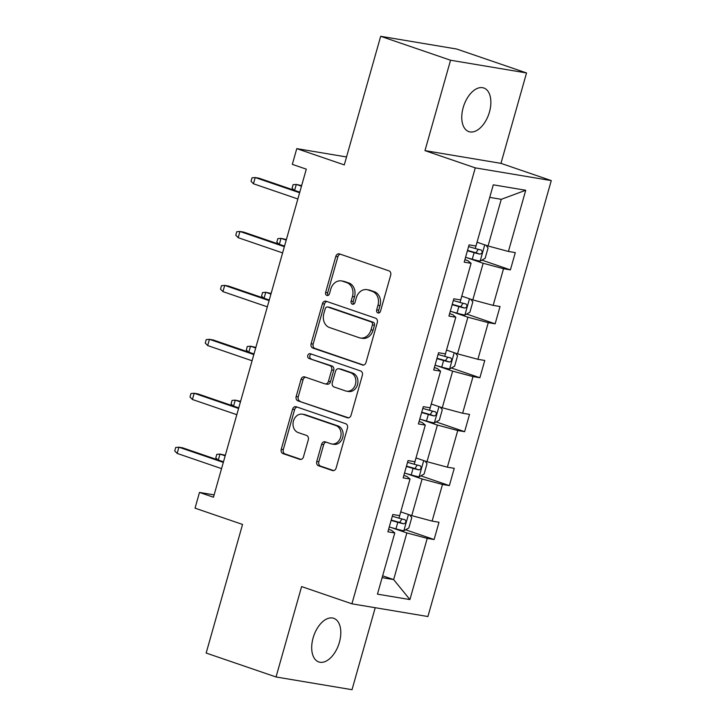 <?xml version="1.0" encoding="UTF-8"?>
<svg xmlns="http://www.w3.org/2000/svg" width="726" height="726" viewBox="0 0 726 726"><rect width="100%" height="100%" fill="white"/><g stroke="black" fill="none" stroke-linecap="round" stroke-linejoin="round"><path stroke-width="1.09" d="M377.901 312.942A2.477 2.024 -80.5 0 0 378.164 313.006A2.477 2.024 -80.5 0 0 380.497 311.218L390.697 275.172A3.539 2.886 -80.5 0 0 388.918 270.834L339.532 253.918A3.539 2.886 -80.5 0 0 339.16 253.828A3.539 2.886 -80.5 0 0 335.829 256.369L325.629 292.424A2.477 2.024 -80.5 0 0 326.881 295.464A2.477 2.024 -80.5 0 0 327.145 295.527A2.477 2.024 -80.5 0 0 329.468 293.74L330.793 289.075A11.317 9.238 -80.5 0 1 341.438 280.917A11.317 9.238 -80.5 0 1 342.645 281.225L346.756 282.632A11.317 9.238 -80.5 0 1 352.464 296.498L351.139 301.163A2.477 2.024 -80.5 0 0 352.391 304.203A2.477 2.024 -80.5 0 0 352.654 304.267A2.477 2.024 -80.5 0 0 354.987 302.479L356.303 297.814A11.317 9.238 -80.5 0 1 366.948 289.656A11.317 9.238 -80.5 0 1 368.155 289.964L372.275 291.371A11.317 9.238 -80.5 0 1 377.974 305.238L376.658 309.902A2.477 2.024 -80.5 0 0 377.901 312.942M339.396 642.328A23.06 13.204 108.9 0 0 333.733 618.307A23.06 13.204 108.9 0 0 313.106 637.927A23.06 13.204 108.9 0 0 318.778 661.949A23.06 13.204 108.9 0 0 339.396 642.328M489.46 112.013A23.06 13.204 108.9 0 0 483.797 87.991A23.06 13.204 108.9 0 0 463.179 107.611A23.06 13.204 108.9 0 0 468.842 131.624A23.06 13.204 108.9 0 0 489.46 112.013M380.678 36.3L456.672 49.023L526.541 72.954L450.556 60.231L380.678 36.3L344.287 164.902L296.78 148.63L292.324 164.357L306.299 169.149L213.462 497.219L199.487 492.437L195.04 508.164L242.548 524.444L206.157 653.046L276.034 676.977L352.019 689.7L375.224 607.707M316.772 461.455A3.539 2.886 -80.5 0 0 318.551 465.793L332.408 470.53A3.539 2.886 -80.5 0 0 332.78 470.63A3.539 2.886 -80.5 0 0 336.111 468.079L347.445 428.041A3.539 2.886 -80.5 0 0 345.658 423.703L296.281 406.787A3.539 2.886 -80.5 0 0 295.899 406.696A3.539 2.886 -80.5 0 0 292.578 409.246L281.243 449.285A3.539 2.886 -80.5 0 0 283.031 453.614L299.765 459.349A3.539 2.886 -80.5 0 0 300.137 459.449A3.539 2.886 -80.5 0 0 303.468 456.899L308.314 439.756A3.539 2.886 -80.5 0 0 306.535 435.428L298.232 432.587A9.465 7.723 -80.5 0 1 293.304 421.606A9.465 7.723 -80.5 0 1 302.361 414.174A9.465 7.723 -80.5 0 1 303.368 414.428L335.875 425.563A9.465 7.723 -80.5 0 1 340.803 436.544A9.465 7.723 -80.5 0 1 331.746 443.976A9.465 7.723 -80.5 0 1 330.738 443.722L325.321 441.862A3.539 2.886 -80.5 0 0 324.949 441.771A3.539 2.886 -80.5 0 0 321.618 444.321L316.772 461.455L318.823 461.8A3.539 2.886 -80.5 0 0 320.611 466.128L333.679 470.611M450.556 60.231L424.973 150.636L475.276 167.869L351.919 603.814L301.608 586.581L276.034 676.977M362.274 364.996A3.539 2.886 -80.5 0 0 362.646 365.096A3.539 2.886 -80.5 0 0 365.977 362.546L377.302 322.507A3.539 2.886 -80.5 0 0 375.524 318.17L326.137 301.254A3.539 2.886 -80.5 0 0 325.765 301.163A3.539 2.886 -80.5 0 0 322.435 303.713L311.109 343.752A3.539 2.886 -80.5 0 0 312.888 348.081L363.036 365.133M362.374 375.269L351.039 415.317A3.539 2.886 -80.5 0 1 347.718 417.858A3.539 2.886 -80.5 0 1 347.337 417.768L297.959 400.852A3.539 2.886 -80.5 0 1 296.172 396.514L301.027 379.38A3.539 2.886 -80.5 0 1 304.348 376.83A3.539 2.886 -80.5 0 1 304.729 376.93L324.758 383.791A3.539 2.886 -80.5 0 0 325.13 383.882A3.539 2.886 -80.5 0 0 328.461 381.332L331.673 369.97A3.539 2.886 -80.5 0 0 329.894 365.632L309.04 358.49A2.477 2.024 -80.5 0 1 307.751 355.622A2.477 2.024 -80.5 0 1 310.12 353.671A2.477 2.024 -80.5 0 1 310.383 353.743L360.586 370.941A3.539 2.886 -80.5 0 1 362.374 375.269M388.591 529.327L391.659 530.379L394.772 532.957L387.893 531.804L392.784 514.516L399.663 515.669L410.036 479.024L403.148 477.871L408.039 460.583L414.927 461.736L425.291 425.091L418.412 423.939L423.303 406.66L430.182 407.803L440.555 371.158L433.676 370.015L438.568 352.727L445.446 353.88L455.81 317.235L448.931 316.082L453.823 298.794L460.701 299.947L471.074 263.302L464.195 262.15L469.087 244.862L475.966 246.014L493.281 184.821L525.733 190.257L508.418 251.45L515.297 252.603L510.405 269.881L503.526 268.729L493.154 305.383L500.032 306.526L495.141 323.814L488.262 322.662L477.899 359.306L484.777 360.459L479.886 377.747L473.007 376.594L462.634 413.239L469.513 414.392L464.622 431.68L457.743 430.527L447.37 467.172L454.249 468.324L449.367 485.603L442.479 484.46L432.115 521.105L438.994 522.248L434.103 539.536L427.224 538.383L409.909 599.576L377.456 594.14L394.772 532.957M475.276 167.869L551.27 180.593L427.913 616.528L351.919 603.814M405.943 473.452L422.115 478.988L411.751 515.632L400.743 511.866L398.982 518.164L392.294 516.259M411.751 515.632L432.115 521.105M422.115 478.988L442.479 484.46M403.856 475.394L406.923 476.447L410.036 479.024M421.198 419.519L437.379 425.064L427.006 461.709L415.998 457.934M427.006 461.709L447.37 467.172M437.379 425.064L457.743 430.527M419.111 421.461L422.178 422.514L425.291 425.091M436.462 365.586L452.643 371.131L442.27 407.776L431.262 404.001M442.27 407.776L462.634 413.239M452.643 371.131L473.007 376.594M434.375 367.537L437.442 368.581L440.555 371.158M451.726 311.654L467.898 317.198L457.534 353.843L446.517 350.068L444.766 356.375L438.068 354.46M457.534 353.843L477.899 359.306M467.898 317.198L488.262 322.662M449.63 313.605L452.697 314.657L455.81 317.235M466.981 257.73L483.162 263.266L472.789 299.911L461.781 296.144M472.789 299.911L493.154 305.383M483.162 263.266L503.526 268.729M464.894 259.672L467.961 260.725L471.074 263.302M525.733 190.257L501.258 199.314L488.053 245.987L477.046 242.212M488.053 245.987L508.418 251.45M424.973 150.636L500.958 163.359L526.541 72.954M500.958 163.359L551.27 180.593M346.538 156.961L296.78 148.63M214.125 494.887L199.487 492.437M382.121 577.66L393.646 579.593L406.859 532.92L390.679 527.375M382.638 575.818L393.646 579.593L409.909 599.576M501.258 199.314L489.732 197.381M406.859 532.92L427.224 538.383M481.892 260.117L510.405 269.881M466.627 314.049L495.141 323.814M451.363 367.973L479.886 377.747M436.108 421.906L464.622 431.68M420.844 475.839L449.367 485.603M405.589 529.771L434.103 539.536M379.253 312.833A2.477 2.024 -80.5 0 1 378.709 310.247L380.034 305.582A11.317 9.238 -80.5 0 0 374.326 291.716L372.275 291.371M366.948 289.656L369.008 290.001A11.317 9.238 -80.5 0 1 370.206 290.309L374.326 291.716M341.438 280.917L343.489 281.261A11.317 9.238 -80.5 0 1 344.696 281.57L348.816 282.977A11.317 9.238 -80.5 0 1 354.515 296.843L353.199 301.508A2.477 2.024 -80.5 0 0 353.743 304.085M340.322 254.191A3.539 2.886 -80.5 0 0 337.889 256.714L327.68 292.769A2.477 2.024 -80.5 0 0 328.225 295.346M326.927 301.526A3.539 2.886 -80.5 0 0 324.495 304.058L313.16 344.097A3.539 2.886 -80.5 0 0 314.948 348.426L363.535 365.078M372.411 324.921A2.477 2.024 -80.5 0 0 371.158 321.89L327.816 307.044A2.477 2.024 -80.5 0 0 327.553 306.971A2.477 2.024 -80.5 0 0 325.221 308.759L323.832 313.677A11.317 9.238 -80.5 0 0 329.531 327.544L359.161 337.69A11.317 9.238 -80.5 0 0 360.368 337.998A11.317 9.238 -80.5 0 0 371.013 329.84L372.411 324.921L374.462 325.266A2.477 2.024 -80.5 0 0 373.209 322.235L371.158 321.89M329.332 307.298A2.477 2.024 -80.5 0 1 329.604 307.316A2.477 2.024 -80.5 0 1 329.867 307.388L373.209 322.235M360.368 337.998L362.419 338.343A11.317 9.238 -80.5 0 0 373.073 330.185L371.013 329.84M374.462 325.266L373.073 330.185M348.607 417.84L297.959 400.852M305.51 377.193A3.539 2.886 -80.5 0 0 303.078 379.725L298.232 396.859A3.539 2.886 -80.5 0 0 300.01 401.197M326.809 384.136A3.539 2.886 -80.5 0 0 327.181 384.226A3.539 2.886 -80.5 0 0 330.511 381.676L333.733 370.314A3.539 2.886 -80.5 0 0 331.945 365.977L309.04 358.49M311.372 354.079A2.477 2.024 -80.5 0 0 309.739 356.448A2.477 2.024 -80.5 0 0 311.1 358.835M345.54 390.906A9.465 7.723 -80.5 0 0 346.538 391.16A9.465 7.723 -80.5 0 0 355.595 383.727A9.465 7.723 -80.5 0 0 350.676 372.756L339.224 368.826A3.539 2.886 -80.5 0 0 338.842 368.735A3.539 2.886 -80.5 0 0 335.512 371.285L332.299 382.647A3.539 2.886 -80.5 0 0 334.078 386.985L345.54 390.906M346.538 391.16L348.598 391.505A9.465 7.723 -80.5 0 0 357.655 384.072A9.465 7.723 -80.5 0 0 352.727 373.1L350.676 372.756M338.842 368.735L340.893 369.08A3.539 2.886 -80.5 0 1 341.274 369.171L352.727 373.1M326.11 442.134A3.539 2.886 -80.5 0 0 323.669 444.666L318.823 461.8M331.746 443.976L333.806 444.321A9.465 7.723 -80.5 0 0 342.853 436.889A9.465 7.723 -80.5 0 0 337.935 425.908L335.875 425.563M302.361 414.174L304.421 414.519A9.465 7.723 -80.5 0 1 305.419 414.773L337.935 425.908M297.061 407.059A3.539 2.886 -80.5 0 0 294.629 409.591L283.294 449.63A3.539 2.886 -80.5 0 0 285.082 453.959L301.027 459.422M486.03 245.288L488.063 247.983L485.131 258.356L480.04 261.124A9.547 0.735 -164.2 0 1 472.254 259.227L465.557 257.322M467.417 250.751L474.114 252.666A9.547 0.735 15.8 0 0 480.013 254.173C482.445 253.22 482.835 251.831 481.193 250.025A9.547 0.735 -164.2 0 1 475.285 248.51L468.597 246.604M478.289 249.327L475.993 252.802L467.517 250.406M301.644 185.602L296.29 184.422L301.471 186.192M294.13 190.221L292.115 188.152L293.086 184.694L296.29 184.422L294.602 190.384M299.784 192.163L258.91 178.16L255.216 177.543L299.62 192.753M253.456 183.769L251.033 181.273L252.013 177.816L255.216 177.543L253.456 183.769L297.86 198.978M470.775 299.221L472.808 301.907L469.867 312.28L464.785 315.048A9.547 0.735 -164.2 0 1 456.99 313.16L450.301 311.254M452.162 304.684L458.85 306.59A9.547 0.735 15.8 0 0 464.758 308.105C467.19 307.143 467.58 305.764 465.929 303.958A9.547 0.735 -164.2 0 1 460.021 302.443L453.333 300.537M463.025 303.259L460.738 306.726L452.262 304.33M286.38 239.535L281.035 238.346L286.216 240.125M278.866 244.154L276.851 242.085L277.831 238.627L281.035 238.346L279.347 244.317M455.511 353.154L457.543 355.84L454.612 366.213L449.521 368.98A9.547 0.735 -164.2 0 1 441.735 367.093L435.037 365.178M436.898 358.617L443.586 360.523A9.547 0.735 15.8 0 0 449.494 362.038C451.926 361.076 452.316 359.697 450.665 357.891A9.547 0.735 -164.2 0 1 444.766 356.375M447.77 357.192L445.474 360.659L436.998 358.263M271.125 293.467L265.77 292.279L270.952 294.057M263.602 298.087L261.587 296.008L262.567 292.551L265.77 292.279L264.082 298.25M284.528 246.096L243.655 232.093L239.952 231.476L284.356 246.686M238.192 237.692L235.778 235.206L236.749 231.748L239.952 231.476L238.192 237.692L282.595 252.902M269.264 300.019L228.391 286.026L224.697 285.4L269.101 300.609M222.936 291.625L220.513 289.139L221.494 285.681L224.697 285.4L222.936 291.625L267.34 306.835M440.255 407.086L442.279 409.773L439.348 420.145L434.257 422.913A9.547 0.735 -164.2 0 1 426.471 421.026L419.782 419.111M421.634 412.54L428.331 414.455A9.547 0.735 15.8 0 0 434.23 415.971C436.662 415.009 437.052 413.629 435.409 411.824A9.547 0.735 -164.2 0 1 429.502 410.308L422.813 408.393M432.505 411.125L430.209 414.591L421.733 412.196M255.861 347.391L250.515 346.211L255.697 347.981M248.346 352.019L246.332 349.941L247.312 346.483L250.515 346.211L248.818 352.183M254 353.952L213.135 339.95L209.433 339.332L253.837 354.542M207.672 345.558L205.249 343.062L206.229 339.614L209.433 339.332L207.672 345.558L252.076 360.768M424.991 461.01L427.024 463.705L424.084 474.078L419.002 476.846A9.547 0.735 -164.2 0 1 411.206 474.949L404.518 473.043M406.378 466.473L413.067 468.388A9.547 0.735 15.8 0 0 418.975 469.894C421.407 468.942 421.797 467.553 420.145 465.747A9.547 0.735 -164.2 0 1 414.237 464.241L407.549 462.326M417.241 465.048L414.954 468.524L406.478 466.128M240.596 401.324L235.251 400.144L240.433 401.914M233.082 405.943L231.068 403.874L232.048 400.416L235.251 400.144L233.563 406.106M238.745 407.885L197.871 393.882L194.178 393.265L238.573 408.475M192.417 399.491L189.994 396.995L190.974 393.537L194.178 393.265L192.417 399.491L236.812 414.7M409.727 514.943L411.76 517.629L408.829 528.002L403.738 530.77A9.547 0.735 -164.2 0 1 395.951 528.882L389.254 526.976M391.114 520.406L397.803 522.312A9.547 0.735 15.8 0 0 403.71 523.827C406.143 522.874 406.533 521.486 404.89 519.68A9.547 0.735 -164.2 0 1 398.982 518.164M401.986 518.981L399.69 522.448L391.214 520.052M225.341 455.256L219.987 454.068L225.169 455.846M217.827 459.876L215.804 457.807L216.784 454.349L219.987 454.068L218.299 460.039M223.481 461.818L182.607 447.815L178.914 447.198L223.318 462.408M177.153 453.414L174.73 450.928L175.71 447.47L178.914 447.198L177.153 453.414L221.557 468.624M380.034 305.582L377.974 305.238M370.206 290.309L368.155 289.964M353.199 301.508L351.139 301.163M354.515 296.843L352.464 296.498M348.816 282.977L346.756 282.632M344.696 281.57L342.645 281.225M327.68 292.769L325.629 292.424M337.889 256.714L335.829 256.369M378.709 310.247L376.658 309.902M314.948 348.426L312.888 348.081M313.16 344.097L311.109 343.752M324.495 304.058L322.435 303.713M329.867 307.388L327.816 307.044M348.099 417.895L347.337 417.768M298.232 396.859L296.172 396.514M303.078 379.725L301.027 379.38M330.511 381.676L328.461 381.332M333.733 370.314L331.673 369.97M331.945 365.977L329.894 365.632M341.274 369.171L339.224 368.826M323.669 444.666L321.618 444.321M305.419 414.773L303.368 414.428M300.528 459.476L299.765 459.349M285.082 453.959L283.031 453.614M283.294 449.63L281.243 449.285M294.629 409.591L292.578 409.246M333.17 470.666L332.408 470.53M320.611 466.128L318.551 465.793M480.167 261.051L484.75 244.853M475.285 248.51L477.064 242.221M472.254 259.227L474.114 252.666M475.993 252.802L480.013 254.173M464.912 314.984L469.495 298.785M460.021 302.443L461.809 296.154M456.99 313.16L458.85 306.59M460.738 306.726L464.758 308.105M449.648 368.917L454.231 352.718M441.735 367.093L443.586 360.523M445.474 360.659L449.494 362.038M434.384 422.841L438.976 406.642M429.502 410.308L431.28 404.01M426.471 421.026L428.331 414.455M430.209 414.591L434.23 415.971M419.129 476.773L423.712 460.574M414.237 464.241L416.025 457.943M411.206 474.949L413.067 468.388M414.954 468.524L418.975 469.894M403.865 530.706L408.448 514.507M395.951 528.882L397.803 522.312M399.69 522.448L403.71 523.827M329.604 307.316L327.553 306.971M327.181 384.226L325.13 383.882"/></g></svg>
